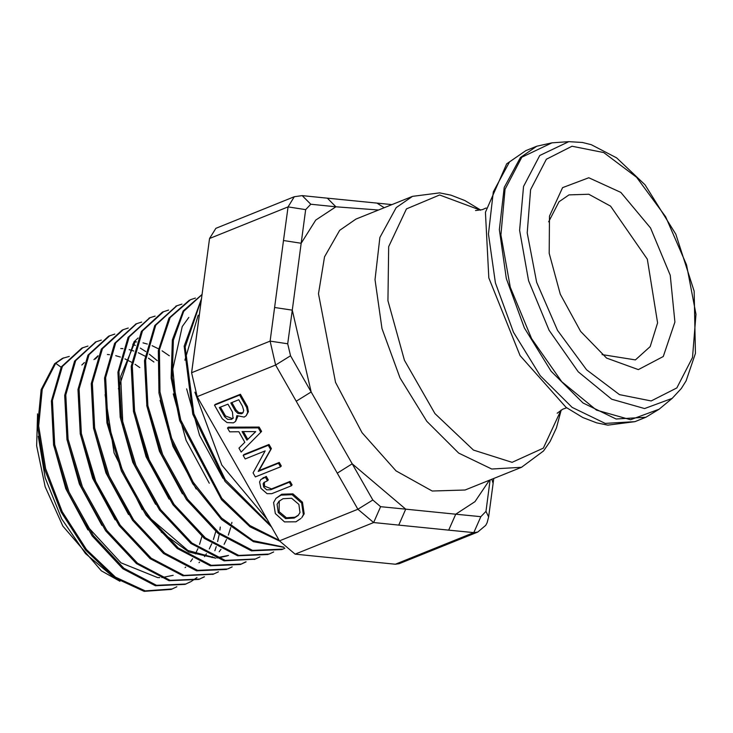 <?xml version="1.0" encoding="UTF-8"?>
<svg xmlns="http://www.w3.org/2000/svg" width="733" height="733" viewBox="0 0 733 733"><rect width="100%" height="100%" fill="white"/><g stroke="black" fill="none" stroke-linecap="round" stroke-linejoin="round"><path stroke-width="1.1" d="M198.222 315.227L184.881 360.196M186.677 388.838L199.587 435.292L222.887 478.273M176.177 402.628L172.768 369.166L182.242 326.597L188.876 317.362M173.281 393.914L186.054 440.304L209.281 483.276M160.096 400.3L172.97 446.379L196.151 488.966M146.692 405.322L159.409 451.271L182.453 493.813M133.397 410.956L146.059 456.732L169.039 499.109M122.906 424.883L120.661 376.432L135.339 341.184M138.116 337.977L134.057 341.752L118.37 388.829M120.12 416.848L132.765 462.285L155.588 504.313M228.522 555.422L216.785 557.694M214.696 557.74L187.923 550.474L150.961 518.955L138.262 501.354M105.076 394.629L114.055 452.939L142.193 509.627M161.132 532.002L188.812 552.059L215.749 558.161M217.637 558.024L227.193 555.898M93.467 427.797L105.946 472.84L128.541 514.566M134.707 341.88L136.53 341.963M143.036 342.888L147.379 344.034M152.116 345.738L158.548 348.789M162.094 350.832L169.332 355.771M231.921 522.327L231.619 523.71M230.684 527.531L228.284 535.117M226.506 539.451L224.069 544.326M220.999 549.274L219.13 551.802M80.144 433.34L92.596 478.292L115.182 519.899M95.198 359.06L97.7 356.595M66.877 439.149L79.347 483.954L101.905 525.387M198.973 562.678L199.559 562.129M204.47 556.585L206.431 553.8M209.299 548.935L211.755 543.749M213.413 539.47L215.795 531.526M153.921 361.974L148.442 358.199M145.024 356.137L138.345 352.784M133.782 351.015L129.182 349.678M122.915 348.633L120.78 348.496M98.039 355.789L93.916 359.637M81.821 365.034L84.359 362.533M173.135 575.35L161.782 577.595M159.748 577.65L157.723 577.604L121.018 562.834L86.347 525.167L84.487 522.299M53.5 444.335L65.75 488.764L87.997 529.95M185.128 567.635L185.742 567.058M190.589 561.542L192.568 558.72M195.436 553.864L197.91 548.614M199.55 544.362L201.905 536.345M139.856 367.636L135.074 364.328M131.674 362.258L124.949 358.858M120.404 357.09L115.759 355.734M109.51 354.671L107.339 354.515M267.004 519.101L221.852 465.07L194.905 392.118M191.954 370.22L199.825 311.36M491.889 479.217L493.135 483.377M480.848 516.692L455.734 514.172L448.688 530.096L473.811 532.616L477.714 532.094L485.667 525.405L487.069 522.766L488.645 516.967L485.933 511.35L480.848 516.692L473.811 532.616L395.344 564.208L399.247 563.686L477.714 532.094M489.332 480.252L475.03 501.674L455.734 514.172L405.761 509.16L398.725 525.085L448.688 530.096M290.515 355.762L275.626 365.052L296.251 401.217L311.14 391.926L290.515 355.762L287.748 343.786L292.247 310.141L311.14 391.926L352.161 463.852L405.761 509.16L380.638 506.64L372.795 500.007L352.161 463.852L337.272 473.133L357.896 509.298L373.601 522.574L398.725 525.085M305.688 209.592L288.023 206.898L283.534 240.543L301.19 243.228L305.688 209.592L310.765 204.25L335.888 206.761L315.758 220.12L301.19 243.228L292.247 310.141L274.591 307.457L270.092 341.102L275.626 365.052L197.159 396.645L279.438 540.89L295.133 554.157L395.344 564.208M378.448 210.023L335.888 206.761L327.358 198.148M384.193 207.714L377.074 203.133M209.565 238.491L288.023 206.898L294.29 196.737L215.823 228.329L209.565 238.491L191.625 372.694L197.159 396.645M562.55 187.621L588.782 177.716L620.86 192.431L650.565 227.981L670.264 275.251L674.891 322.099L663.264 356.476L638.37 369.579L606.594 358.034L580.628 331.38L560.278 294.245L549.228 253.38L549.484 216.171L562.55 187.621M276.02 498.339L281.784 494.271L292.953 493.868L302.436 502.178L304.168 513.833L301.84 517.599L303.361 514.685L301.63 503.04L292.137 494.72L280.977 495.123L276.02 498.339L273.556 502.581L275.37 513.586L284.468 521.859L295.912 521.777L301.025 518.46M214.485 405.202L215.3 404.35L240.415 394.244L247.47 406.623L248.432 411.644L246.187 415.73L247.626 412.496L246.664 407.475L239.599 395.096L214.485 405.202L222.246 418.809L227.038 422.611L233.415 422.813L235.586 421.393L236.851 415.648L244.199 417.05L246.187 415.73M237.822 416.381L235.586 421.393M243.127 455.422L243.942 454.57L269.057 444.455L271.43 448.623L259.006 470.586L279.3 462.422L281.316 465.959L280.51 466.811L278.485 463.274L258.199 471.438L270.614 449.476L268.241 445.307L243.127 455.422L245.152 458.959L265.19 450.896L253.096 472.886L255.396 476.926L280.51 466.811M227.514 428.035L228.329 427.183L259.143 427.073L261.608 431.407L260.801 432.259L258.328 427.925L227.514 428.035L229.667 431.81L238.848 431.737L244.868 442.292L238.958 448.101L241.194 452.032L260.801 432.259M238.958 448.101L244.849 442.256M264.329 482.158L264.558 486.19L271.549 488.865L290.121 481.389L292.137 484.925L291.322 485.787L289.306 482.241L270.743 489.717L266.757 489.791L263.743 487.042L263.165 483.826L263.871 482.552L267.426 480.784L265.41 477.247L260.811 479.556L259.592 481.911L260.957 488.325L267.114 493.63L271.723 493.675L291.322 485.787M260.811 479.556L266.216 476.395L268.241 479.932L267.426 480.784M290.121 481.389L289.306 482.241M266.216 476.395L265.41 477.247M246.939 440.139L242.064 431.6L255.707 431.645L246.939 440.139L255.634 431.645M243.374 431.6L247.754 439.287M259.143 427.073L258.328 427.925M259.006 470.586L258.199 471.438M271.43 448.623L270.614 449.476M269.057 444.455L268.241 445.307M279.3 462.422L278.485 463.274M231.463 419.377L227.651 419.377L224.646 416.839L219.369 407.594L227.963 404.13L232.462 412.01L233.021 418.369L231.463 419.377L233.378 417.92M241.551 413.76L237.95 413.439L235.339 410.901L230.822 402.985L238.756 399.787L242.421 406.201L243.677 410.471L242.779 412.945L241.551 413.76L243.136 412.487M231.885 402.554L236.154 410.049L238.756 412.587L237.95 413.439M238.756 412.587L242.366 412.899M220.422 407.172L225.452 415.987L232.269 418.525M240.415 394.244L239.599 395.096M292.953 493.868L292.137 494.72M279.31 500.96L279.099 511.68L286.438 517.782L294.996 517.214L298.514 515.061M298.835 504.396L299.962 512.532L298.12 515.501L294.18 518.066L285.623 518.634L278.293 512.541L277.074 504.35L278.888 501.372L283.02 498.706L291.633 498.22L298.835 504.396M172.264 588.947L145.253 590.88L115.42 577.118L86.54 549.539L62.241 511.744L45.602 468.671L38.657 425.992L42.202 389.278L55.671 363.311L54.59 363.751L41.112 389.709L37.575 426.432L44.511 469.111L61.16 512.175L85.449 549.97L114.33 577.558L144.163 591.32L171.174 589.387L176.855 586.757M87.951 346.058L81.849 348.102L61.315 366.885L51.365 400.969L53.628 445.096L67.903 492.503L92.147 535.933L122.823 568.707L155.359 585.74L184.945 584.412L190.607 581.81M185.495 584.192L190.159 581.883M95.537 341.999L74.61 361.085L64.66 395.325L66.96 439.617L81.299 487.198L105.644 530.765L136.402 563.622L169.048 580.747L198.744 579.464L204.516 576.789M199.193 579.281L204.049 576.871M114.834 334.074L108.686 336.135L87.997 355.111L77.964 389.498L80.263 434.028L94.694 481.856L119.167 525.634L150.091 558.647L182.902 575.808L213.257 574.205M122.164 330.107L101.365 349.128L91.277 383.652L93.567 428.347L108.008 476.349L132.545 520.329L163.587 553.525L196.526 570.787L226.479 569.459M136.1 323.904L114.66 343.337L104.581 378.008L106.899 422.877L121.412 471.062L146.05 515.189L177.203 548.467L210.252 565.794L240.305 564.492M240.662 564.355L245.582 561.927M149.523 317.93L128.064 337.336L117.885 372.153L120.194 417.26L134.79 465.693L159.556 510.031L190.864 543.465L224.087 560.855L255.011 559.16M168.553 310.059L162.469 312.111L141.414 331.389L131.198 366.344L133.507 411.598L148.121 460.205L172.951 504.735L204.36 538.343L237.703 555.834L268.012 554.505M176.598 305.844L154.718 325.571L144.493 360.7L146.838 406.128L161.526 454.936L186.475 499.613L218.003 533.312L251.456 550.85L281.884 549.521L284.871 548.275M189.371 300.118L168.957 318.149L158.282 350.649L158.951 393.117L170.963 439.644L192.788 483.807L221.54 519.495L253.398 541.733L284.074 547.404M202.088 294.4L183.122 310.939L172.374 339.956L171.156 378.017L179.704 420.66L221.513 499.723L250.045 526.853L279.52 541.046M201.548 298.468L184.175 346.159L192.761 414.209L225.049 481.434L271.448 526.899M82.93 347.662L62.406 366.445L52.455 400.53L54.718 444.656L68.994 492.072L93.238 535.493L123.904 568.267L156.45 585.3L186.035 583.981M191.249 581.443L196.966 577.522M211.984 557.639L212.396 556.75M214.842 550.776L216.244 546.598M217.637 541.632L219.222 534.256M219.891 530.06L220.285 527.009M157.247 360.645L149.385 354.195M145.739 351.593L140.278 348.12M135.348 345.435L132.792 344.226M101.374 340.085L96.252 341.715L75.701 360.654L65.75 394.885L68.041 439.177L82.38 486.758L106.725 530.325L137.492 563.182L170.138 580.307L199.834 579.033M109.776 335.696L89.078 354.662L79.045 389.058L81.354 433.597L95.776 481.416L120.249 525.195L151.181 558.207L183.992 575.378L213.816 573.985L218.388 571.813M128.257 328.054L123.254 329.658L102.455 348.697L92.367 383.212L94.658 427.907L109.098 475.909L133.635 519.899L164.678 553.085L197.617 570.347L227.569 569.028L232.132 566.856M141.671 322.08L136.576 323.711L115.75 342.897L105.662 377.568L107.98 422.437L122.493 470.623L147.141 514.74L178.284 548.027L211.333 565.363L241.395 564.062L246.059 561.845M155.149 316.06L150.118 317.682L129.145 336.887L118.966 371.723L121.293 416.82L135.88 465.253L160.646 509.591L191.954 543.034L225.178 560.424L255.359 559.022L259.913 556.86M163.56 311.662L142.504 330.95L132.288 365.914L134.597 411.158L149.202 459.765L174.033 504.304L205.451 537.903L238.784 555.394L269.103 554.066L273.666 551.912M181.967 304.085L176.91 305.716L155.808 325.14L145.583 360.251L147.919 405.688L162.616 454.497L187.566 499.164L219.094 532.864L252.546 550.419L282.975 549.09M195.464 298.056L190.461 299.669L170.138 317.554L159.437 349.76L159.931 391.871L171.641 438.105L193.109 482.167L221.54 518.002L253.16 540.679L283.799 547.102M202.079 294.437L183.671 311.351L173.318 340.314L172.273 377.99L180.767 420.11L221.824 498.358L249.907 525.534L279.035 540.194M201.419 299.394L185.165 347.011L193.842 413.769L225.269 479.739L270.477 525.185M54.59 363.751L62.461 358.327L69.278 356.458M61.123 367.224L55.671 363.311L63.551 357.887M548.623 221.824L559.022 201.722L568.955 194.877L588.764 194.199L610.616 206.184L647.331 259.198L657.593 322.868L650.144 346.645L635.392 359.885L602.059 354.543M113.065 576.651L85.514 553.552L61.7 518.9L45.144 477.797L38.281 436.309M490.13 479.923L485.933 511.35M380.638 506.64L373.601 522.574L295.133 554.157M372.795 500.007L357.896 509.298L279.438 540.89M296.251 401.217L337.272 473.133M287.748 343.786L270.092 341.102L191.625 372.694M283.534 240.543L274.591 307.457M310.765 204.25L302.216 195.629L327.339 198.148M339.663 230.318L355.981 219.066L412.45 196.334L396.141 207.576L379.923 237.51L375.003 279.667L382.012 328.595L400.053 377.944L426.78 421.301L458.721 453.049L491.733 469.065L521.539 467.278L465.061 490.02L432.204 491.037L395.985 470.888L362.02 432.699L335.577 382.388L318.534 293.731L324.517 256.816L339.663 230.318M672.134 398.358L681.305 388.481L686.106 380.867L695.461 353.37L694.188 291.166L675.835 234.239L645.049 184.78L616.618 157.833L591.284 144.703L582.469 142.486L568.781 141.68L539.772 155.515L523.554 186.494L519.642 230.382L528.603 280.785L549.136 330.345L578.236 371.851L611.679 399.247L644.573 408.538L672.134 398.358L659.196 409.197L630.6 419.752L596.46 410.114L561.762 381.691L531.562 338.619L510.25 287.18L500.951 234.881L505.019 189.334L521.841 157.192L551.949 142.834L536.785 146.27L520.467 157.522L504.249 187.446L499.329 229.612L506.347 278.54L524.379 327.889L551.106 371.246L583.047 402.994L616.068 419.01L645.874 417.224L634.961 421.612L605.156 423.399L572.143 407.383L540.203 375.635L513.476 332.278L495.435 282.938L488.416 234.01L493.346 191.844L509.563 161.911L525.873 150.668L506.659 163.862L485.466 212.277L488.783 277.917L520.045 355.56L566.05 407.383L582.808 417.544L596.616 422.859L607.886 425.094L634.961 421.612M546.369 159.244L572.024 146.197L603.708 152.556L636.592 177.331L665.665 216.766L686.509 264.851L695.947 314.265L692.548 357.484L676.816 387.94L651.151 400.978L619.477 394.629L586.592 369.844L557.52 330.418L536.675 282.333L527.238 232.911L530.637 189.691L546.369 159.244M560.992 410.15L543.345 448.129L512.074 462.376L473.39 450.053L434.981 413.623L404.479 360.315L387.931 300.722L388.646 246.682L406.467 208.932L439.644 194.969L480.481 210.188M271.549 488.865L270.743 489.717M264.558 486.19L263.743 487.042M263.404 477.531L262.588 478.383M236.154 410.049L235.339 410.901M225.452 415.987L224.646 416.839M248.432 411.644L247.626 412.496M247.47 406.623L246.664 407.475M304.168 513.833L303.361 514.685M302.436 502.178L301.63 503.04M281.784 494.271L280.977 495.123M294.996 517.214L294.18 518.066M286.438 517.782L285.623 518.634M279.099 511.68L278.293 512.541M119.9 581.232L101.365 570.851L62.855 526.157L45.208 486.785L36.65 445.838L37.557 413.87M493.804 478.447L493.172 483.093M493.144 483.331L488.645 516.967M294.29 196.737L302.216 195.629M327.569 198.167L377.33 203.16M377.312 203.151L391.88 204.617M659.196 409.197L645.874 417.224M568.781 141.68L551.949 142.834M536.785 146.27L525.873 150.668M480.756 210.124L464.878 200.53L450.942 195.125L439.626 192.861L412.45 196.334M561.24 410.004L556.429 427.935L550.135 441.477L543.538 450.951L521.539 467.278M96.252 341.715L95.162 342.155M213.816 573.985L212.726 574.425M123.254 329.658L122.164 330.097M136.576 323.711L135.486 324.151M241.395 564.062L240.314 564.502M150.118 317.682L149.028 318.122M255.359 559.022L254.278 559.453M176.91 305.716L175.819 306.156M475.561 210.582L482.424 209.638L486.181 207.943M557.172 413.275L562.77 409.206L566.655 407.823"/></g></svg>
